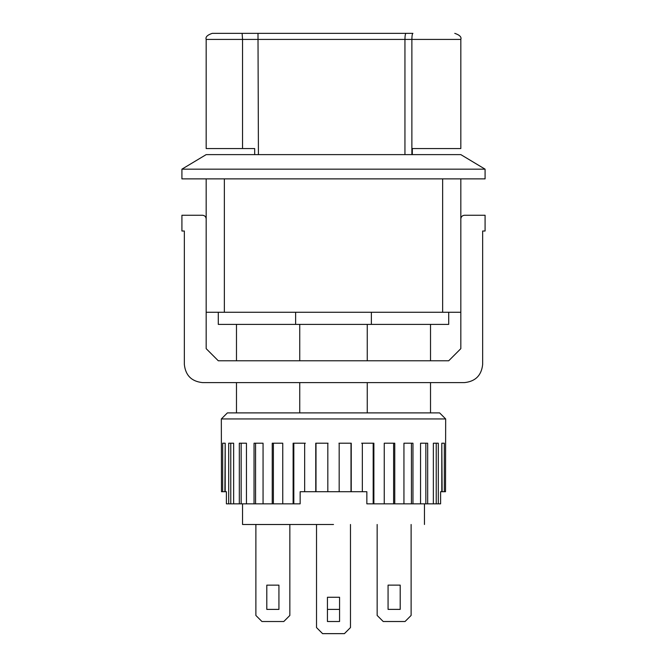 <?xml version="1.0" encoding="UTF-8"?>
<svg xmlns="http://www.w3.org/2000/svg" width="667" height="667" viewBox="0 0 667 667"><rect width="100%" height="100%" fill="white"/><g stroke="black" fill="none" stroke-linecap="round" stroke-linejoin="round"><path stroke-width="1" d="M221.327 418.951L221.486 491.712L222.678 491.712L222.678 443.205L225.196 443.205L225.196 491.712L226.396 491.712L226.396 503.843L228.706 503.843L228.706 443.205L233.642 443.205L233.642 503.843L239.32 503.843L239.32 443.205L246.448 443.205L246.448 503.843L254.044 503.843L254.044 443.205L263.056 443.205L263.056 503.843L272.244 503.843L272.244 443.205L282.75 443.205L282.75 503.843L293.121 503.843L293.121 443.205L304.652 443.205L304.652 491.712L315.758 491.712L315.758 443.205L327.822 443.205L327.822 491.712L339.178 491.712L339.178 443.205L351.242 443.205L351.242 491.712L362.348 491.712L362.348 443.205L373.879 443.205L373.879 503.843L384.25 503.843L384.25 443.205L394.756 443.205L394.756 503.843L403.944 503.843L403.944 443.205L412.956 443.205L412.956 503.843L420.552 503.843L420.552 443.205L427.68 443.205L427.68 503.843L433.358 503.843L433.358 443.205L438.294 443.205L438.294 503.843L440.604 503.843L440.604 491.712L441.804 491.712L441.804 443.205L444.322 443.205L444.322 491.712L445.514 491.712L445.673 418.951L221.327 418.951L227.389 412.89L439.611 412.89L445.673 418.951M427.68 503.843L420.552 503.843M412.956 503.843L403.944 503.843M394.756 503.843L384.25 503.843M373.879 503.843L366.85 503.843L366.85 491.712L361.647 491.712M438.294 503.843L433.358 503.843M222.678 491.712L226.396 491.712M351.242 491.712L338.944 491.712M328.056 491.712L315.758 491.712M305.353 491.712L300.15 491.712L300.15 503.843L293.822 503.843L293.822 443.205L305.353 443.205M444.322 491.712L440.604 491.712M224.887 491.712L225.196 443.205M228.706 503.843L230.774 503.843L230.774 443.205L233.642 443.205M230.774 503.843L233.642 503.843M239.32 503.843L241.146 503.843L241.146 443.205L246.448 443.205M241.146 503.843L246.448 503.843M254.044 503.843L255.561 503.843L255.561 443.205L263.056 443.205M255.561 503.843L263.056 503.843M272.244 503.843L273.378 503.843L273.378 443.205L282.75 443.205M273.378 503.843L282.75 503.843M293.121 503.843L293.822 503.843M316 491.712L316 443.205L328.056 443.205M338.944 443.205L351 443.205L351 491.712M361.647 443.205L373.178 443.205L373.178 503.843M384.25 443.205L393.622 443.205L393.622 503.843M403.944 443.205L411.439 443.205L411.439 503.843M420.552 443.205L425.854 443.205L425.854 503.843M433.358 443.205L436.226 443.205L436.226 503.843M441.804 443.205L442.113 491.712M184.342 364.415C185.493 375.388 191.562 381.449 202.526 382.608C191.562 381.449 185.493 375.388 184.342 364.415L184.342 231.015L181.916 231.015L181.916 215.258L202.526 215.258C204.719 215.483 205.936 216.7 206.17 218.893L206.17 348.649L218.292 360.78L448.708 360.78L460.83 348.649L460.83 218.893C461.064 216.7 462.281 215.483 464.474 215.258L485.084 215.258L485.084 231.015L482.658 231.015L482.658 364.415C481.507 375.388 475.438 381.449 464.474 382.608C475.438 381.449 481.507 375.388 482.658 364.415M206.17 218.893C205.936 216.7 204.719 215.483 202.526 215.258M202.526 382.608L464.474 382.608M464.474 215.258C462.281 215.483 461.064 216.7 460.83 218.893M316.525 524.487L316.525 627.572L322.586 633.633L344.414 633.633L350.475 627.572L350.475 524.487M327.439 621.511L327.439 597.257L339.561 597.257L339.561 621.511L327.439 621.511M316.525 627.572L322.586 633.65L344.414 633.65L350.475 627.572M327.439 609.396L327.439 597.265L339.561 597.265L339.561 609.396L327.439 609.396L327.439 597.257L327.439 609.396L339.561 609.396L339.561 597.257L339.561 609.396M377.155 524.487L377.155 615.441L383.217 621.511L405.052 621.511L411.114 615.441L411.114 524.487M388.069 609.38L388.069 585.126L400.2 585.126L400.2 609.38L388.069 609.38L388.069 585.126L400.2 585.126L400.2 609.38L388.069 609.38M289.845 615.458L289.845 524.504L255.886 524.504L255.886 615.458L261.948 621.519L283.783 621.519L289.845 615.458M266.8 609.396L266.8 585.142L278.931 585.142L278.931 609.396L266.8 609.396L266.8 585.142L278.931 585.142L278.931 609.396L266.8 609.396M181.916 169.168L206.17 154.619L460.83 154.619L485.084 169.168L181.916 169.168L181.916 178.873L485.084 178.873L485.084 169.168M412.323 148.558L460.83 148.558L412.323 148.558L412.323 154.619M254.677 154.619L254.677 148.558L206.17 148.558L242.546 148.558L242.546 39.411L206.17 39.411L242.546 39.411L242.113 33.35L412.906 33.35C412.281 33.734 411.939 35.76 411.873 39.411L404.944 39.411L404.944 154.619M409.296 33.35L405.978 33.35C405.353 33.734 405.011 35.76 404.944 39.411L242.546 39.411M258.429 154.619L257.996 33.35L212.231 33.35L242.113 33.35M333.5 524.487L242.546 524.487L333.5 524.487M218.292 312.273L218.292 324.395L295.631 324.395L295.631 312.273M371.369 312.273L371.369 324.395L448.708 324.395L448.708 312.273M371.369 324.395L295.631 324.395M206.17 178.873L206.17 312.273L460.83 312.273L460.83 178.873M367.259 324.395L367.259 360.78M367.259 382.608L367.259 412.89M299.741 412.89L299.741 382.608M299.741 360.78L299.741 324.395M411.873 154.619L411.873 39.411L460.83 39.411L411.873 39.411M224.354 178.873L224.354 312.273M442.646 312.273L442.646 178.873M460.83 148.558L460.83 39.411C461.681 37.035 459.663 35.009 454.769 33.35M206.17 148.558L206.17 39.411C205.319 37.035 207.337 35.009 212.231 33.35M242.546 524.487L242.546 503.843M430.515 412.89L430.515 382.608M430.515 360.78L430.515 324.395M236.485 324.395L236.485 360.78M236.485 382.608L236.485 412.89M424.454 503.843L424.454 524.487"/></g></svg>
